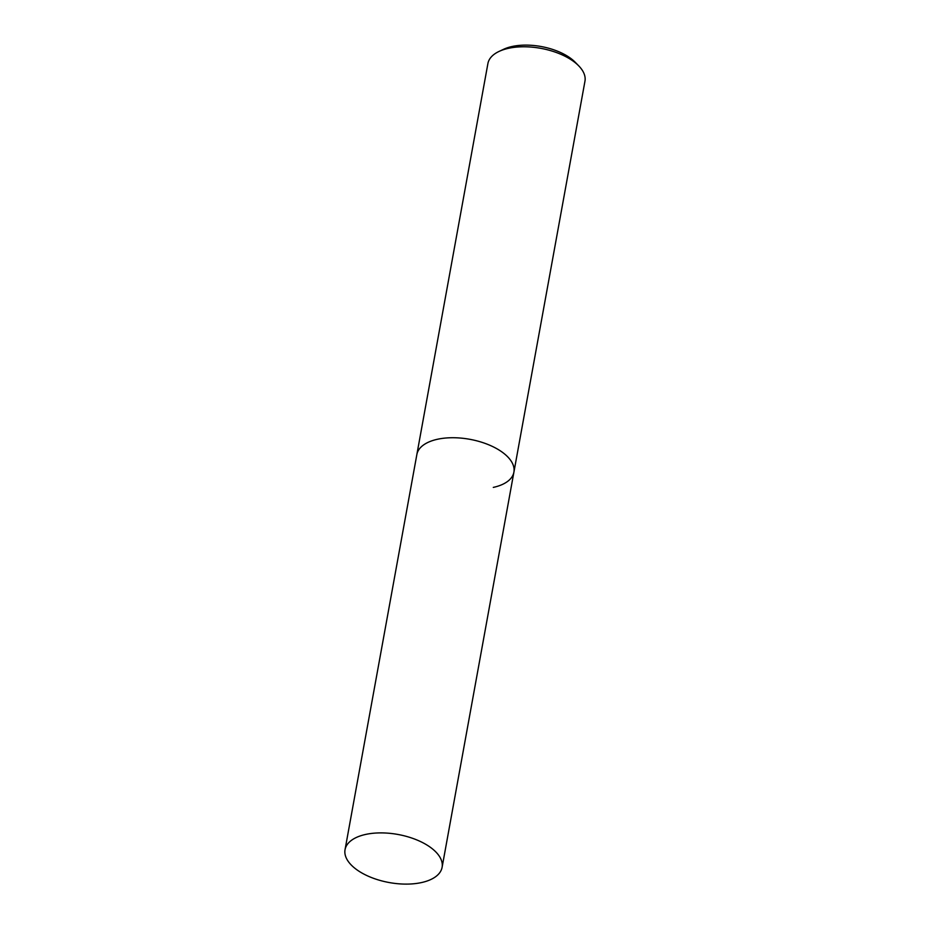 <?xml version="1.0" encoding="UTF-8"?>
<svg xmlns="http://www.w3.org/2000/svg" width="930" height="930" viewBox="0 0 930 930"><rect width="100%" height="100%" fill="white"/><g stroke="black" fill="none" stroke-linecap="round" stroke-linejoin="round"><path stroke-width="1.4" d="M493.295 487.401A49.325 24.436 -169.7 0 0 513.906 472.149A49.325 24.436 -169.7 0 0 489.819 445.261A49.325 24.436 -169.7 0 0 437.472 439.262A49.325 24.436 -169.7 0 0 416.861 454.514L487.901 63.566A49.325 24.436 10.3 0 1 499.061 51.417A49.325 24.436 10.3 0 1 508.512 48.314A49.325 24.436 10.3 0 1 578.786 65.914A49.325 24.436 10.3 0 1 584.958 81.201L513.906 472.149A49.325 24.436 -169.7 0 0 489.819 445.261A49.325 24.436 -169.7 0 0 437.472 439.262A49.325 24.436 -169.7 0 0 416.861 454.514L345.042 849.683A49.325 24.436 10.3 0 1 365.653 834.431A49.325 24.436 10.3 0 1 418 840.429A49.325 24.436 10.3 0 1 442.099 867.318A49.325 24.436 10.3 0 1 421.488 882.57A49.325 24.436 10.3 0 1 369.14 876.583A49.325 24.436 10.3 0 1 345.042 849.683M578.786 65.914L575.31 62.345A44.384 21.995 -169.7 0 0 512.07 46.5A44.384 21.995 -169.7 0 0 503.572 49.302L499.061 51.417M513.906 472.149L442.099 867.318"/></g></svg>
